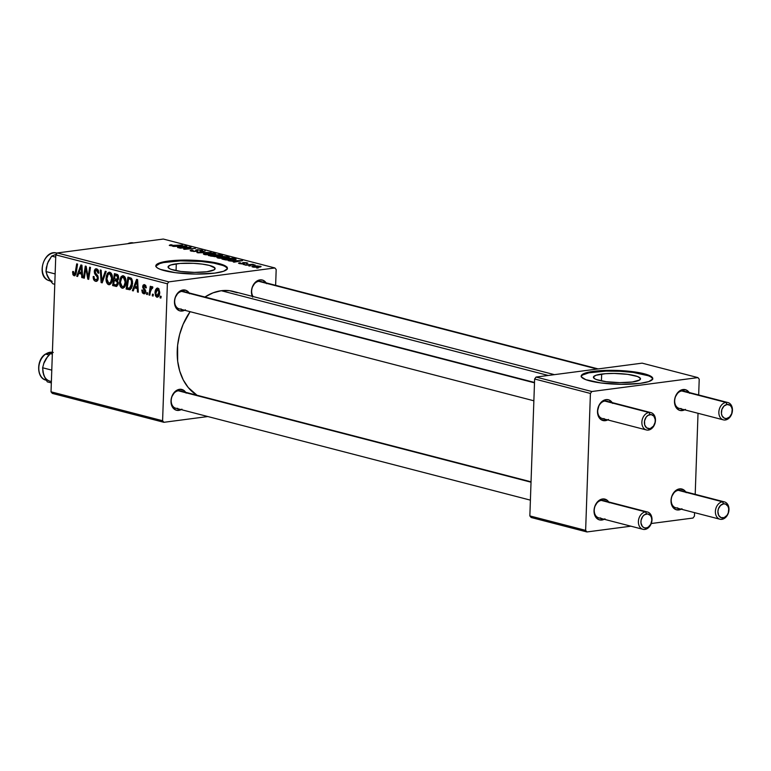 <?xml version="1.0" encoding="UTF-8"?>
<svg xmlns="http://www.w3.org/2000/svg" width="771" height="771" viewBox="0 0 771 771"><rect width="100%" height="100%" fill="white"/><g stroke="black" fill="none" stroke-linecap="round" stroke-linejoin="round"><path stroke-width="1.16" d="M601.669 374.07A23.554 4.539 -178 0 1 626.881 374.253A23.554 4.539 -178 0 1 640.499 378.86A23.554 4.539 -178 0 1 632.259 382.002L619.73 382.638L606.276 381.722L596.417 379.563L594.566 378.686L593.487 376.894L595.983 375.275L605.447 373.694L614.188 373.434L627.642 374.349L637.501 376.508L640.335 378.291L639.622 380.026L632.259 382.002A23.554 4.539 -178 0 1 607.037 381.818A23.554 4.539 -178 0 1 593.419 377.212A23.554 4.539 -178 0 1 601.669 374.07L601.428 380.922L601.669 374.07M652.7 378.937A35.803 6.891 2 0 0 631.208 372.191A35.803 6.891 2 0 0 593.718 372.007L593.737 371.314A35.803 6.891 -178 0 1 632.066 371.583A35.803 6.891 -178 0 1 652.767 378.58A35.803 6.891 -178 0 1 640.229 383.36L648.864 381.539L652.652 379.072L652.517 377.713L648.199 375.014L633.222 371.738L612.772 370.34L599.491 370.726L588.88 372.123L582.548 374.301L581.315 375.593L581.45 376.952L585.767 379.66L600.754 382.936L621.195 384.324L640.229 383.36A35.803 6.891 -178 0 1 601.9 383.081A35.803 6.891 -178 0 1 581.209 376.084A35.803 6.891 -178 0 1 593.737 371.314L593.718 372.007A35.803 6.891 2 0 0 581.238 376.441M176.299 263.827A23.554 4.539 -178 0 1 201.52 264.01A23.554 4.539 -178 0 1 215.138 268.607A23.554 4.539 -178 0 1 206.888 271.749L194.369 272.385L180.915 271.469L171.056 269.32L169.206 268.443L168.126 266.641L170.613 265.022L180.086 263.441L193.434 263.325L202.281 264.106L209.49 265.446L214.974 268.038L214.261 269.783L206.888 271.749A23.554 4.539 -178 0 1 181.667 271.565A23.554 4.539 -178 0 1 168.059 266.968A23.554 4.539 -178 0 1 176.299 263.827L176.067 270.679L176.299 263.827M227.339 268.684A35.803 6.891 2 0 0 205.847 261.938A35.803 6.891 2 0 0 168.357 261.764L168.377 261.061A35.803 6.891 -178 0 1 206.705 261.34A35.803 6.891 -178 0 1 227.397 268.337A35.803 6.891 -178 0 1 214.868 273.107L223.503 271.286L227.291 268.828L227.156 267.47L222.838 264.761L207.852 261.485L187.411 260.097L174.13 260.482L163.519 261.87L157.178 264.058L155.954 265.349L156.089 266.699L157.592 268.077L160.407 269.407L175.383 272.683L195.834 274.071L214.868 273.107A35.803 6.891 -178 0 1 176.54 272.828A35.803 6.891 -178 0 1 155.838 265.841A35.803 6.891 -178 0 1 168.377 261.061L168.357 261.764A35.803 6.891 2 0 0 155.877 266.188M181.995 391.735A8.953 6.64 104.5 0 0 178.303 390.781L179.527 389.326A10.736 7.97 -75.5 0 1 185.666 392.304M181.175 409.632A10.736 7.97 -75.5 0 1 178.795 410.394L177.937 408.784L178.795 410.394L175.701 409.999L172.174 406.606L170.998 400.93L171.76 396.814L174.93 391.697L179.527 389.326L183.999 390.512L186.148 393.123M185.464 292.382A8.953 6.64 104.5 0 0 181.773 291.419L182.997 289.973A10.736 7.97 -75.5 0 1 189.136 292.941M184.645 310.27A10.736 7.97 -75.5 0 1 182.264 311.031L181.407 309.431L182.264 311.031L179.171 310.646L175.643 307.243L174.468 301.567L175.229 297.461L178.4 292.334L181.397 290.378L186.09 290.359L189.618 293.761M262.448 282.292A8.953 6.64 104.5 0 0 258.757 281.328L259.981 279.883A10.736 7.97 -75.5 0 1 266.12 282.851M252.618 297.153L251.452 291.477L252.213 287.371L255.384 282.244L258.381 280.287L259.981 279.883L258.757 281.328A8.953 6.64 104.5 0 0 252.387 287.294A8.953 6.64 104.5 0 0 253.129 296.556A8.953 6.64 -75.5 0 1 252.387 287.294A8.953 6.64 -75.5 0 1 258.757 281.328A8.953 6.64 -75.5 0 1 260.694 281.444L598.171 368.914M185.416 309.826L182.264 311.031A10.736 7.97 -75.5 0 1 174.468 301.567A10.736 7.97 -75.5 0 1 182.997 289.973L181.773 291.419A8.953 6.64 104.5 0 0 174.67 301.095A8.953 6.64 104.5 0 0 181.166 308.978A8.953 6.64 -75.5 0 1 179.229 308.863A8.953 6.64 -75.5 0 1 174.786 299.813A8.953 6.64 -75.5 0 1 181.773 291.419A8.953 6.64 -75.5 0 1 183.72 291.534L534.505 382.455M181.946 409.179L178.795 410.394A10.736 7.97 -75.5 0 1 170.998 400.93A10.736 7.97 -75.5 0 1 179.527 389.326L178.303 390.781A8.953 6.64 104.5 0 0 171.201 400.448A8.953 6.64 104.5 0 0 177.696 408.341A8.953 6.64 -75.5 0 1 175.759 408.225A8.953 6.64 -75.5 0 1 171.316 399.166A8.953 6.64 -75.5 0 1 178.303 390.781A8.953 6.64 -75.5 0 1 180.25 390.897L531.036 481.817M548.239 375.458L221.287 290.715A55.493 41.162 104.5 0 0 204.922 297.028L213.027 292.845L221.287 290.715L548.239 375.458M190.109 311.686A55.493 41.162 104.5 0 0 197 395.234L188.23 387.524L183.276 379.968L179.71 371.063L177.667 361.175L177.609 345.302L179.595 334.624L183.103 324.36L190.109 311.686M608.502 402.028A8.953 6.64 104.5 0 0 604.811 401.065L606.035 399.619A10.736 7.97 -75.5 0 1 612.174 402.587M607.683 419.916A10.736 7.97 -75.5 0 1 605.302 420.677L604.445 419.077L605.302 420.677L600.831 419.501L597.988 415.164L597.506 411.213L599.086 405.189L601.438 401.98L606.035 399.619L609.129 400.004L612.656 403.406M605.033 501.381A8.953 6.64 104.5 0 0 601.341 500.427L602.565 498.972A10.736 7.97 -75.5 0 1 608.705 501.95M604.213 519.278A10.736 7.97 -75.5 0 1 601.833 520.039L600.975 518.43L601.833 520.039L598.739 519.644L595.212 516.252L594.036 510.575L594.798 506.46L597.968 501.343L602.565 498.972L607.037 500.157L609.186 502.769M682.017 491.291A8.953 6.64 104.5 0 0 678.326 490.337L679.55 488.881A10.736 7.97 -75.5 0 1 685.689 491.859M681.198 509.188A10.736 7.97 -75.5 0 1 678.808 509.949L677.95 508.34L678.808 509.949L675.714 509.554L672.187 506.162L671.021 500.485L671.782 496.37L674.953 491.252L679.55 488.881L684.022 490.067L686.171 492.679M685.486 391.938A8.953 6.64 104.5 0 0 681.795 390.974L683.019 389.528A10.736 7.97 -75.5 0 1 689.158 392.497M684.667 409.825A10.736 7.97 -75.5 0 1 682.277 410.586L681.419 408.987L682.277 410.586L679.184 410.201L675.656 406.799L674.49 401.122L675.251 397.017L678.422 391.89L681.419 389.933L686.113 389.914L689.64 393.316M604.984 518.825L601.833 520.039A10.736 7.97 -75.5 0 1 594.036 510.575A10.736 7.97 -75.5 0 1 602.565 498.972L601.341 500.427A8.953 6.64 -75.5 0 1 603.288 500.543L647.447 511.992A8.953 6.64 -75.5 0 1 651.89 521.042A8.953 6.64 -75.5 0 1 644.893 529.426L646.117 527.971A7.161 5.31 -75.5 0 1 640.923 521.668A7.161 5.31 -75.5 0 1 646.609 513.929L645.51 511.877A8.953 6.64 104.5 0 0 638.398 521.543A8.953 6.64 104.5 0 0 644.893 529.426A8.953 6.64 -75.5 0 1 642.956 529.311A8.953 6.64 -75.5 0 1 638.513 520.261A8.953 6.64 -75.5 0 1 645.51 511.877L601.341 500.427A8.953 6.64 104.5 0 0 594.239 510.094A8.953 6.64 104.5 0 0 600.734 517.987A8.953 6.64 -75.5 0 1 598.797 517.871A8.953 6.64 -75.5 0 1 594.354 508.812A8.953 6.64 -75.5 0 1 601.341 500.427L645.51 511.877A8.953 6.64 -75.5 0 1 647.447 511.992M685.429 409.382L682.277 410.586A10.736 7.97 -75.5 0 1 674.49 401.122A10.736 7.97 -75.5 0 1 683.019 389.528L681.795 390.974A8.953 6.64 104.5 0 0 674.683 400.65A8.953 6.64 104.5 0 0 681.178 408.534A8.953 6.64 -75.5 0 1 679.241 408.418A8.953 6.64 -75.5 0 1 674.798 399.368A8.953 6.64 -75.5 0 1 681.795 390.974A8.953 6.64 -75.5 0 1 683.732 391.09L727.891 402.539A8.953 6.64 -75.5 0 1 732.334 411.589A8.953 6.64 -75.5 0 1 725.347 419.983A8.953 6.64 104.5 0 0 732.45 410.307A8.953 6.64 104.5 0 0 725.954 402.423L727.053 404.486A7.161 5.31 -75.5 0 1 732.248 410.789A7.161 5.31 -75.5 0 1 726.571 418.528L725.347 419.983A8.953 6.64 -75.5 0 1 723.4 419.867A8.953 6.64 -75.5 0 1 718.967 410.808A8.953 6.64 -75.5 0 1 725.954 402.423A8.953 6.64 -75.5 0 1 727.891 402.539M681.959 508.735L678.808 509.949A10.736 7.97 -75.5 0 1 671.021 500.485A10.736 7.97 -75.5 0 1 679.55 488.881L678.326 490.337A8.953 6.64 104.5 0 0 671.213 500.003A8.953 6.64 104.5 0 0 677.709 507.896A8.953 6.64 -75.5 0 1 675.772 507.781A8.953 6.64 -75.5 0 1 671.329 498.721A8.953 6.64 -75.5 0 1 678.326 490.337A8.953 6.64 -75.5 0 1 680.263 490.452L724.422 501.902A8.953 6.64 -75.5 0 1 728.865 510.951A8.953 6.64 -75.5 0 1 721.878 519.336A8.953 6.64 104.5 0 0 728.981 509.67A8.953 6.64 104.5 0 0 722.485 501.786L723.583 503.839A7.161 5.31 -75.5 0 1 728.778 510.151A7.161 5.31 -75.5 0 1 723.102 517.881L721.878 519.336A8.953 6.64 -75.5 0 1 719.931 519.22A8.953 6.64 -75.5 0 1 715.498 510.171A8.953 6.64 -75.5 0 1 722.485 501.786A8.953 6.64 -75.5 0 1 724.422 501.902M608.454 419.472L605.302 420.677A10.736 7.97 -75.5 0 1 597.506 411.213A10.736 7.97 -75.5 0 1 606.035 399.619L604.811 401.065A8.953 6.64 -75.5 0 1 606.758 401.18L650.917 412.63A8.953 6.64 -75.5 0 1 655.36 421.679A8.953 6.64 -75.5 0 1 648.363 430.073L649.587 428.618A7.161 5.31 -75.5 0 1 644.392 422.306A7.161 5.31 -75.5 0 1 650.078 414.576L648.98 412.514A8.953 6.64 104.5 0 0 641.867 422.18A8.953 6.64 104.5 0 0 648.363 430.073A8.953 6.64 -75.5 0 1 646.426 429.958A8.953 6.64 -75.5 0 1 641.983 420.899A8.953 6.64 -75.5 0 1 648.98 412.514L604.811 401.065A8.953 6.64 104.5 0 0 597.708 410.741A8.953 6.64 104.5 0 0 604.204 418.624A8.953 6.64 -75.5 0 1 602.267 418.508A8.953 6.64 -75.5 0 1 597.824 409.459A8.953 6.64 -75.5 0 1 604.811 401.065L648.98 412.514A8.953 6.64 -75.5 0 1 650.917 412.63M222.549 255.644L219.33 254.632L208.44 255.519L215.022 256.695L222.549 255.644M202.619 250.479L197.405 249.679L195.738 250.103L196.316 251.047L194.437 251.259L191.786 250.748L192.952 250.257L191.989 250.045L190.283 250.748L193.839 251.491L197.694 251.192L197.231 250.112L197.761 249.949L200.797 250.218L200.123 250.797L201.067 251.009L202.416 250.267L196.856 249.737L195.728 250.267L196.316 251.047L195.699 251.211L192.461 250.989L191.767 250.488L192.952 250.257L191.989 250.045C189.926 250.305 189.685 250.671 191.285 251.124L196.634 251.423L197.761 249.949L200.518 250.141L200.123 250.797L201.067 251.009L202.619 250.488M275.632 285.318L276.182 269.542L274.881 267.961L168.801 281.868L57.227 252.955L163.307 239.049L274.881 267.961L168.801 281.868L167.374 283.805L55.801 254.883L51.021 391.813L162.594 420.735L167.374 283.805L162.594 420.735L163.895 422.306L52.322 393.393L51.021 391.813L52.322 393.393L163.895 422.306L207.862 416.542L163.895 422.306L162.594 420.735L51.021 391.813L55.801 254.883L167.374 283.805L168.801 281.868L57.227 252.955L55.801 254.883L57.227 252.955L163.307 239.049L274.881 267.961L276.182 269.542L275.632 285.318M123.35 275.777L120.874 277.001L124.536 276.519L120.874 277.001L119.563 282.157L120.43 282.041L119.563 282.157C119.447 285.174 120.315 287.188 122.175 288.19C124.584 287.949 125.846 285.877 125.972 281.974L124.401 287.275L122.984 288.219L121.259 287.699L120.035 285.694L119.553 282.629L119.91 279.353L121.114 276.664L122.647 275.719L124.565 276.558L125.731 279.044L125.972 281.974C126.136 278.871 125.259 276.808 123.35 275.777L122.599 275.719M134.405 287.824L133.296 290.908L132.371 290.677L136.583 279.362L137.614 279.632L138.298 292.209L137.45 291.987L137.296 288.566L134.405 287.824L137.296 288.566L137.45 291.987L138.298 292.209L137.614 279.632L136.583 279.362L132.371 290.677L133.296 290.908L134.405 287.824L138.038 287.342L134.405 287.824M74.132 275.739L76.242 272.818L77.563 264.067L76.705 263.846L75.433 272.298L76.339 272.173L75.433 272.298L74.238 274.322L73.534 271.556L72.676 271.498L74.132 275.739L75.066 275.613L73.958 275.69L72.898 274.669L72.676 271.498L73.534 271.556L73.881 274.119L74.951 274.042L76.705 263.846L77.563 264.067L76.001 273.984L74.642 275.777M96.635 268.848L94.245 271.517L95.112 271.411L94.245 271.517L95.103 274.457L96.568 274.264L95.103 274.457L96.096 275.613L97.551 275.42L96.096 275.613L97.242 277.117L98.177 276.991L97.242 277.117L97.416 278.254L98.274 278.138L95.7 279.883L94.216 278.427L94.072 276.558L93.214 276.49C93.098 279.121 93.889 280.721 95.594 281.299L96.404 281.367L98.274 278.35L97.772 280.336L96.568 281.328L95.055 281.107L93.686 279.69L93.214 276.49L94.072 276.558L94.274 278.582L95.267 279.719L96.577 279.844L97.406 278.476L97.185 277.001L94.438 273.117L94.438 270.245L95.334 268.973L97.098 269.021L98.312 270.274L98.89 273.03L98.023 273.204L96.857 270.39L95.768 270.313L95.103 271.469L95.373 272.847L97.83 275.864L98.274 278.35L95.093 271.662L96.558 270.284L98.023 273.204L98.89 273.03L96.635 268.848L95.893 268.79M106.186 271.488L102.196 282.851L101.117 282.572L100.307 269.966L101.155 270.187L101.859 280.991L105.27 271.247L106.186 271.488L105.27 271.247L101.859 280.991L101.155 270.187L100.307 269.966L101.117 282.572L102.196 282.851L106.186 271.488M109.829 272.269L107.342 273.503L111.005 273.021L107.342 273.503L106.041 278.649L106.909 278.533L106.041 278.649C105.926 281.675 106.793 283.68 108.653 284.682C111.063 284.451 112.325 282.379 112.441 278.466L110.879 283.776L109.463 284.711L107.738 284.2L106.514 282.196L106.032 279.121L106.388 275.845L107.593 273.165L109.125 272.211L111.043 273.059L112.209 275.536L112.441 278.466C112.614 275.372 111.737 273.3 109.829 272.269L109.068 272.221M161.168 296.363L160.908 298.069L160.06 297.847L160.301 296.141L161.168 296.363L160.301 296.141L160.06 297.847L160.908 298.069L161.168 296.363M115.881 286.398L118.358 283.188L116.826 286.34L112.624 285.559L114.426 273.628L117.356 274.476L118.455 275.979L118.561 278.62L117.423 280.442L118.358 283.188L117.423 280.442L118.657 277.733L117.626 274.659L114.426 273.628L112.624 285.559L116.46 286.446M78.729 273.387L77.611 276.481L76.695 276.24L80.907 264.935L81.938 265.205L82.622 277.782L81.774 277.56L81.62 274.139L78.729 273.387L81.62 274.139L81.774 277.56L82.622 277.782L81.938 265.205L80.907 264.935L76.695 276.24L77.611 276.481L78.729 273.387L82.352 272.915L78.729 273.387M85.446 270.949L84.318 278.215L83.461 277.994L85.282 266.072L86.169 266.303L88.135 277.329L89.629 267.2L90.496 267.421L88.684 279.353L87.798 279.121L85.812 268.106L85.446 270.949L85.812 268.106L87.798 279.121L88.684 279.353L90.496 267.421L89.629 267.2L88.135 277.329L86.169 266.303L85.282 266.072L83.461 277.994L84.318 278.215L85.446 270.949M143.695 293.77L145.777 291.698L143.502 286.745L145.786 285.569L144.428 285.752L145.488 287.795L146.336 287.853L144.505 284.644L142.645 286.725L143.512 286.61L142.645 286.725L143.994 289.703L145.141 289.549L143.994 289.703L144.784 290.754L145.671 290.638L144.784 290.754L144.929 291.583L145.777 291.467L143.772 292.662L142.635 290.118L141.787 290.05L143.695 293.77L144.948 293.606L143.695 293.77L142.384 292.826L141.787 290.05L142.635 290.118L143.445 292.527L144.9 291.872L142.654 287.178L143.011 285.28L144.167 284.586L145.574 285.289L146.336 287.573L145.488 287.795L144.659 285.829L143.589 286.272L143.608 287.65L145.748 291.014L145.362 293.153L143.695 293.77L144.399 293.818M129.875 289.732L126.145 289.058L127.947 277.126L131.243 278.264L132.516 281.145L132.198 286.436L129.875 289.732L132.631 283.42L131.012 278.08L127.947 277.126L126.145 289.058L130.501 289.433L129.595 289.78M157.882 288.103C155.993 288.306 155.029 289.973 155 293.105L155.867 292.999L155 293.105L156.889 297.192C158.72 296.97 159.664 295.36 159.722 292.354L158.315 296.768L156.677 297.114L155.414 295.707L155.202 291.216L156.638 288.315L158.73 288.624L159.722 292.354L157.882 288.103L157.274 288.065M153.342 294.339L153.092 296.045L152.244 295.823L152.485 294.117L153.342 294.339L152.485 294.117L152.244 295.823L153.092 296.045L153.342 294.339M152.301 286.658L150.865 288.315L151.559 288.219L150.865 288.315L151.145 286.523L150.287 286.301L148.976 294.975L149.834 295.197L150.384 291.737L149.834 295.197L148.976 294.975L150.287 286.301L151.145 286.523L150.865 288.315L151.829 286.773L152.87 287.13L152.485 288.441L151.858 288.046L151.087 288.913L150.384 291.737L152.06 288.046L152.485 288.441L152.87 287.13L152.109 286.648M147.637 292.864L147.386 294.561L146.538 294.349L146.779 292.633L147.637 292.864L146.779 292.633L146.538 294.349L147.386 294.561L147.637 292.864M243.202 264.53L244.754 264.405L243.202 264.53M248.908 266.005L250.459 265.879L248.908 266.005M217.875 258.015L223.677 258.449L229.17 257.668L227.58 256.753L223.06 256.473L217.904 256.984L216.93 257.466L217.875 258.015L226.944 258.208L229.324 257.447L224.525 256.483L219.195 256.753C216.834 257.051 216.4 257.475 217.875 258.015L216.93 257.495M229.112 260.877L235.589 261.542L233.266 261.957L234.114 262.179L242.528 260.637L228.187 260.637L235.589 261.542L233.266 261.957L234.114 262.179L242.528 260.637L229.112 260.877M198.012 252.821L211.09 252.493L198.966 252.531L205.211 250.97L196.933 252.541L211.09 252.493L198.966 252.531L205.211 250.97L196.933 252.541L198.012 252.821M170.266 244.86L169.273 245.371L172.106 245.824L182.476 245.072L172.251 245.573L170.719 245.323L172.184 244.966L171.21 244.764L170.266 244.86L170.237 245.65L170.266 244.86L169.832 245.564L174.487 245.727L182.476 245.072L170.998 245.429L172.184 244.966L171.21 244.764L169.832 245.564M180.135 248.185L189.329 247.424L183.614 249.081L184.5 249.312L195.4 248.426L185.329 248.966L191.083 247.308L190.186 247.077L179.277 247.963L189.329 247.424L183.614 249.081L184.5 249.312L195.4 248.426L185.329 248.966L191.083 247.308L190.186 247.077L180.135 248.185M173.427 246.45L177.022 246.363L179.913 247.115L177.59 247.53L178.438 247.742L186.842 246.209L172.511 246.209L177.022 246.363L179.913 247.115L177.59 247.53L178.438 247.742L186.842 246.209L185.811 245.939L173.427 246.45M204.344 254.507L210.146 254.941L215.649 254.16L214.059 253.254L208.141 253.013L203.901 253.62L203.419 254.054L204.344 254.507L213.422 254.7L215.803 253.938L210.994 252.984L205.674 253.245C203.313 253.553 202.869 253.967 204.344 254.507L203.409 253.987M239.714 262.757L238.557 263.248L241.265 263.884L243.964 263.73L244.311 262.776L247.896 263.21L243.973 262.516L242.528 262.786L242.913 263.48L242.21 263.663L240.147 263.451L240.812 262.95L239.714 262.757L239.685 263.663L239.714 262.757L238.518 263.162L239.386 263.595L243.395 263.846L244.224 263.566L243.829 262.872L246.151 262.882L245.91 263.354L246.874 263.557L247.057 262.776L243.308 262.574L242.47 263.634L240.292 263.489L240.812 262.95L239.714 262.757M224.371 259.654L231.088 260.135L236.09 259.239L232.861 258.131L221.961 259.027L225.903 259.962L233.815 259.904L235.801 258.95L232.861 258.131L221.961 259.027L224.371 259.654M252.589 267.017L257.909 267.286L260.974 266.448L256.83 265.908L252.107 266.39L252.589 267.017L259.499 267.132L260.425 266.246L251.857 266.621M245.65 265.166L255.172 264.983L251.924 264.646L253.572 264.52L252.715 264.289L244.792 264.945L255.172 264.983L251.924 264.646L253.572 264.52L252.715 264.289L245.65 265.166M256.724 268.038L258.275 267.913L256.724 268.038M694.44 516.117L694.555 512.648L694.44 516.117L693.013 518.045L651.244 523.519L693.013 518.045L694.44 516.117M695.201 494.317L698.025 413.285L695.201 494.317M698.671 394.964L699.22 379.187L697.919 377.607L591.839 391.514L536.047 377.058L642.137 363.151L697.919 377.607L591.839 391.514L590.413 393.451L534.631 378.995L529.85 515.915L585.632 530.371L590.413 393.451L585.632 530.371L586.933 531.951L531.142 517.495L529.85 515.915L531.142 517.495L586.933 531.951L630.9 526.188L586.933 531.951L585.632 530.371L529.85 515.915L534.631 378.995L590.413 393.451L591.839 391.514L536.047 377.058L534.631 378.995L536.047 377.058L642.137 363.151L697.919 377.607L699.22 379.187L698.671 394.964M554.426 374.648L233.305 291.419A55.493 41.162 104.5 0 0 221.287 290.715L229.479 290.686L237.275 292.749M252.242 296.324A10.736 7.97 -75.5 0 1 259.981 279.883L263.075 280.268L266.602 283.67M222.809 265.465L213.74 263.113L201.298 261.475L180.53 260.858L163.491 262.574L159.713 263.586L155.925 266.053M227.127 268.173L225.624 266.795M648.17 375.718L633.193 372.432L619.759 371.256L605.89 371.102L588.851 372.827L582.519 375.005L581.286 376.296M652.488 378.416L650.984 377.048M190.167 247.587L190.186 247.077L190.167 247.587M187.372 248.435L187.392 247.934L187.372 248.435M178.602 246.344L185.165 246.18L180.896 247.298L178.602 246.344L185.165 246.18L180.906 246.942L178.602 246.344M190.177 250.585L191.285 251.124M192.461 250.989L191.767 250.488M196.798 251.394L196.856 249.737L196.798 251.394M201.626 250.922L201.655 249.997L201.626 250.922M200.518 250.141L200.344 250.768M197.183 251.327L197.231 250.141L197.183 251.327M197.675 251.201L197.694 250.652L197.675 251.201M214.81 254.459L214.849 253.418L214.81 254.459M213.712 253.553L214.357 253.958L212.671 254.787L205.51 254.729L204.874 254.006L211.697 253.283L213.712 253.553L212.68 254.469L205.52 254.382L206.474 253.466L210.936 253.254L213.712 253.553L214.338 254.565M208.44 255.519L216.998 256.589L221.354 256.059L221.412 255.172L219.33 254.632L208.44 255.519M222.385 255.48L221.412 255.172L221.383 256.049L222.549 255.664M215.523 255.23L218.916 254.96L220.361 255.336L220.458 256.136L216.902 255.587L216.863 256.598L216.902 255.587L215.523 255.23L220.361 255.336L220.467 255.837L219.157 255.914L215.523 255.23M210.57 255.635L214.251 255.336L216.044 255.799L216.169 256.666L210.55 256.068L214.251 255.336L216.044 255.799L215.784 256.406L210.57 255.635M220.361 255.336L221.113 255.606L220.467 255.837M240.292 263.489L240.812 262.95M243.308 262.574L242.904 263.894M247.028 263.528L247.057 262.776L247.028 263.528M246.874 263.557L247.057 262.776M244.224 263.566L243.829 262.872M234.278 260.771L240.851 260.608L236.572 261.726L234.278 260.771L240.851 260.608L236.581 261.369L234.278 260.771M234.847 259.74L234.885 258.661L234.847 259.74M235.781 259.49L235.801 258.95L235.781 259.49M226.645 267.094L227.166 267.132M224.091 259.143L232.437 258.458L234.683 259.21L233.025 260L224.082 259.576L232.437 258.458L234.577 259.075L232.013 259.788L224.091 259.143M228.341 257.967L228.37 256.926L228.341 257.967M227.233 257.061L227.773 257.591L226.192 258.295L219.031 258.237L218.395 257.504L225.228 256.791L227.233 257.061L226.202 257.977L219.041 257.88L219.995 256.974L224.457 256.753L227.233 257.061L227.859 258.063M260.396 266.988L260.425 266.246L260.396 266.988M261.118 266.621L260.425 266.246M254.285 266.332L259.885 266.554L258.651 267.229L253.457 267.18L253.1 266.65L254.285 266.332L259.519 266.352L255.789 267.094L253.466 266.901L254.285 266.332M205.52 254.382L204.874 253.987L204.855 254.623M216.044 255.799L216.873 256.145L216.179 256.358M234.577 259.075L234.663 259.779M219.041 257.88L218.395 257.495L218.376 258.131M259.519 266.352L259.866 267.084M160.956 297.731L160.06 297.847L160.956 297.731M118.04 284.846L112.624 285.559L118.04 284.846M117.308 279.131L117.558 276.288L115.072 275.237L114.513 278.957L115.072 275.237L117.857 274.871L115.072 275.237L118.214 275.392L116.517 275.613L117.809 277.57L118.657 277.454L117.809 277.57L117.279 279.16L118.474 279.006L114.513 278.957L117.279 279.16L115.881 279.314M116.363 284.913L118.098 284.682L116.257 284.933L117.423 283.632L117.327 281.714L114.301 280.355L113.694 284.383L114.301 280.355L118.108 279.854L114.301 280.355L117.606 280.625L116.093 280.817L117.51 282.928L118.358 282.822L117.51 282.928L116.113 284.942L113.694 284.383L116.113 284.942M108.653 284.682L109.347 284.73M111.313 273.397L108.162 274.38L106.88 278.929L107.979 274.621L109.752 273.695L111.371 273.483L109.752 273.695L111.602 278.119L112.45 278.003L111.602 278.119C111.544 281.193 110.6 282.909 108.759 283.265L106.88 278.929L107.41 281.926L108.759 283.265M102.35 282.408L101.117 282.572L102.35 282.408M102.9 280.856L101.859 280.991L102.9 280.856M103.709 278.533L102.63 278.678L103.709 278.533M95.594 281.299L97.069 281.107L95.594 281.299M98.052 279.7L95.7 279.883M98.881 273.088L98.023 273.204L98.881 273.088M98.89 272.809L98.033 272.924L98.89 272.809M98.196 270.062L96.558 270.284L98.196 270.062M98.129 269.956L96.558 270.284M72.561 272.597L73.418 272.481L72.561 272.597M75.963 274.148L74.238 274.322M77.746 276.105L76.695 276.24L77.746 276.105M82.603 277.454L81.774 277.56L82.603 277.454M82.42 274.033L81.62 274.139L82.42 274.033M79.24 272.076L81.254 266.38L81.996 266.284L81.254 266.38L81.36 269.503L82.169 269.397L81.36 269.503L81.553 272.674L82.343 272.568L79.24 272.076L81.553 272.674L81.254 266.38L79.24 272.076M84.367 277.878L83.461 277.994L84.367 277.878M89.012 277.213L88.135 277.329L89.012 277.213M89.484 274.062L88.559 274.187L89.484 274.062M88.742 278.996L87.798 279.121L88.742 278.996M87.181 271.508L86.352 271.614L87.181 271.508M86.506 268.009L85.812 268.106L86.506 268.009M141.777 290.214L142.596 290.108L141.777 290.214M144.505 284.644L143.955 284.595M145.748 285.521L144.428 285.752M133.431 290.542L132.371 290.677L133.431 290.542M138.288 291.881L137.45 291.987L138.288 291.881M138.096 288.46L137.296 288.566L138.096 288.46M134.925 286.504L136.939 280.817L137.672 280.721L136.939 280.817L137.045 283.93L137.845 283.824L137.045 283.93L137.228 287.101L138.019 286.995L134.925 286.504L137.228 287.101L136.939 280.817L134.925 286.504M131.398 288.373L126.145 289.058L131.398 288.373M127.215 287.891L128.593 278.745L131.359 278.379L128.593 278.745L131.706 278.813L129.827 279.063L132.034 279.401L130.887 279.545L131.793 283.121L132.641 283.005L131.793 283.121L129.499 288.287L127.215 287.891L129.942 288.152L131.118 286.619L131.552 280.692L130.762 279.449L128.593 278.745L127.215 287.891M122.175 288.19L122.868 288.238M124.835 276.905L121.683 277.888L120.411 282.437L121.5 278.119L123.273 277.203L124.892 276.991L123.273 277.203L125.124 281.617L125.972 281.511L125.124 281.617C125.075 284.701 124.121 286.417 122.281 286.773L120.411 282.437L121.086 285.713L122.608 286.812L123.986 285.896L125.056 282.581L124.757 278.88L123.273 277.203M124.892 286.513L122.281 286.773M156.889 297.192L157.39 297.23M159.009 289L157.12 289.347L156.147 291.139L155.858 293.192L157.804 289.212L159.048 289.048L157.804 289.212L158.874 292.132L159.732 292.016L158.874 292.132L156.937 296.074L155.858 293.192L156.937 296.074M153.14 295.707L152.244 295.823L153.14 295.707M152.619 287.978L152.06 288.046M147.434 294.233L146.538 294.349L147.434 294.233M111.371 283.015L109.222 283.294L110.851 281.685L111.602 278.119L111.236 275.372L109.752 273.695M158.951 295.862L157.197 296.093L158.826 292.826L158.701 290.359L157.804 289.212M534.496 382.84L181.773 291.419L534.496 382.84M649.587 428.618L646.609 427.828L644.71 424.937L644.546 420.927L646.156 417.13L647.977 415.376L651.138 414.567L653.856 416.128L655.215 419.52L655.119 422.267L653.509 426.055L648.363 430.073A8.953 6.64 104.5 0 0 655.475 420.397A8.953 6.64 104.5 0 0 648.98 412.514L650.078 414.576A7.161 5.31 -75.5 0 1 655.273 420.879A7.161 5.31 -75.5 0 1 649.587 428.618M531.026 482.203L178.303 390.781L531.026 482.203M646.117 527.971L648.218 527.171L650.753 524.261L651.803 520.242L651.485 517.611L650.387 515.481L647.669 513.929L644.508 514.739L642.686 516.493L641.077 520.28L640.98 523.017L642.339 526.42L644.055 527.711L646.117 527.971L644.893 529.426A8.953 6.64 104.5 0 0 652.006 519.76A8.953 6.64 104.5 0 0 645.51 511.877L646.609 513.929A7.161 5.31 -75.5 0 1 651.803 520.242A7.161 5.31 -75.5 0 1 646.117 527.971M258.757 281.328L597.168 369.049L258.757 281.328M681.795 390.974L725.954 402.423L681.795 390.974M727.053 404.486L723.998 406.057L721.878 409.478L721.425 413.574L722.157 415.993L724.499 418.267L726.571 418.528L729.626 416.947L731.746 413.535L732.199 409.43L731.467 407.011L730.041 405.267L727.053 404.486L725.954 402.423A8.953 6.64 104.5 0 0 718.851 412.09A8.953 6.64 104.5 0 0 725.347 419.983L726.571 418.528A7.161 5.31 -75.5 0 1 721.377 412.215A7.161 5.31 -75.5 0 1 727.053 404.486M678.326 490.337L722.485 501.786L678.326 490.337M723.583 503.839L725.646 504.099L727.997 506.364L728.73 508.793L728.277 512.888L727.014 515.327L724.162 517.611L721.03 517.62L718.678 515.356L717.897 511.578L718.408 508.831L720.528 505.419L723.583 503.839L722.485 501.786A8.953 6.64 104.5 0 0 715.382 511.452A8.953 6.64 104.5 0 0 721.878 519.336L723.102 517.881A7.161 5.31 -75.5 0 1 717.897 511.578A7.161 5.31 -75.5 0 1 723.583 503.839M46.752 274.235L50.154 280.567L52.842 283.795L54.78 284.297L52.842 283.795L47.975 277.3A14.321 10.621 104.5 0 0 52.168 281.348M48.053 280.239A1.07 0.713 -65.1 0 0 48.216 280.316A14.321 10.621 -75.5 0 1 43.012 263.788A14.321 10.621 -75.5 0 1 56.09 252.946M50.24 280.952A14.321 10.621 -75.5 0 1 48.216 280.316L50.394 280.885L48.216 280.316A14.321 10.621 104.5 0 0 49.575 280.808L48.13 280.287A1.07 0.713 114.9 0 0 48.216 280.316A14.321 10.621 104.5 0 1 43.147 263.345A14.321 10.621 104.5 0 1 56.755 253.081C44.188 249.014 35.88 275.507 48.13 280.287M49.826 279.728L47.195 275.748L45.99 271.556L55.136 273.927L45.99 271.556L46.337 267.537L48.265 261.465L51.705 256.107L56.543 254.131L53.748 255.317M55.724 257.148L51.705 256.107L55.724 257.148M47.975 277.3L45.99 271.556L47.407 263.46L51.705 256.107L56.543 254.131M44.708 379.66A14.321 10.621 -75.5 0 1 38.81 367.7A14.321 10.621 -75.5 0 1 45.643 354.111A1.07 0.54 -125.1 0 0 45.325 354.149A1.07 0.54 54.9 0 1 45.643 354.111A14.321 10.621 104.5 0 0 38.801 368.673A14.321 10.621 104.5 0 0 46.096 380.17C36.459 378.282 36.189 359.864 45.325 354.149L53.286 352.443M49.045 354.988L45.643 354.111L49.045 354.988M42.829 371.034L44.246 376.306L47.31 381.857L51.339 382.898L47.31 381.857L45.142 378.166L43.031 372.624L42.627 367.767L44.159 362.206L46.183 358.515L50.404 353.619L52.38 353.33L50.404 353.619L52.341 354.12L50.404 353.619L47.474 356.79L43.629 363.729M51.782 370.138L42.627 367.767L51.782 370.138M47.108 357.387L44.159 362.206L42.627 367.767L43.533 374.436A14.321 10.621 104.5 0 0 51.387 381.423M52.409 352.27A14.321 10.621 104.5 0 0 45.643 354.111M127.34 243.761L133.556 242.952A14.321 10.621 104.5 0 0 127.678 243.723M652.738 379.284L652.767 378.58M227.378 269.04L227.397 268.337M155.819 266.535L155.838 265.841M581.18 376.788L581.209 376.084M191.661 250.604L191.642 251.211M201.164 250.469L201.144 250.989M243.771 262.93L243.742 263.788M116.758 279.401L118.426 279.189M129.499 288.287L131.6 288.007M646.426 429.958L602.267 418.508M533.869 400.785L179.229 308.863M175.759 408.225L530.4 500.138M598.797 517.871L642.956 529.311M679.241 408.418L723.4 419.867M719.931 519.22L675.772 507.781M50.529 281.058L49.575 280.808"/></g></svg>
